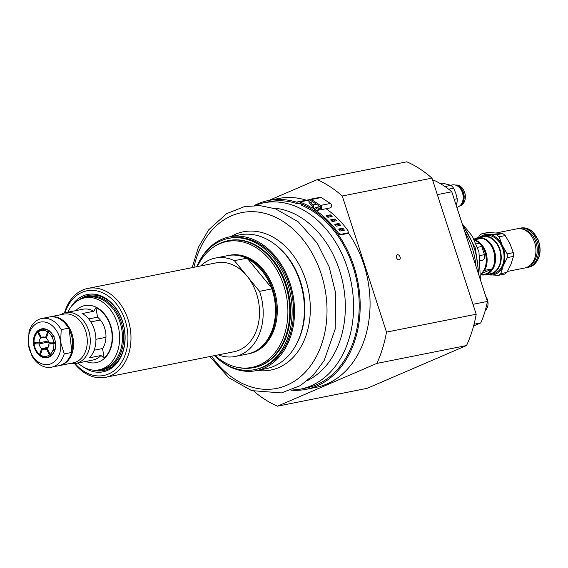 <?xml version="1.0" encoding="UTF-8"?>
<svg xmlns="http://www.w3.org/2000/svg" width="568" height="568" viewBox="0 0 568 568"><rect width="100%" height="100%" fill="white"/><g stroke="black" fill="none" stroke-linecap="round" stroke-linejoin="round"><path stroke-width="0.85" d="M480.734 260.442L482.786 260.03A4.317 3.216 -101.3 0 0 484.44 254.663L479.875 255.572M482.786 260.03L480.791 260.889M477.546 247.343L481.785 246.498A4.317 3.216 -101.3 0 0 477.958 243.551L476.211 243.899M481.785 246.498L484.44 254.663M432.873 180.915L434.563 180.581A94.97 70.744 78.7 0 1 451.773 191.764L487.415 301.438A94.97 70.744 78.7 0 1 480.798 322.88L473.598 325.975M451.773 191.764L437.332 194.639M480.798 322.88L474.053 324.221M472.966 304.313L487.415 301.438M481.195 273.748A18.886 14.065 -101.3 0 0 485.051 252.526A18.886 14.065 -101.3 0 0 481.266 245.362M480.279 244.204A18.886 14.065 -101.3 0 0 474.514 240.2M476.19 314.239L386.496 332.102L342.277 196.003A120.877 90.035 78.7 0 0 317.136 179.666L406.83 161.809A120.877 90.035 78.7 0 1 431.971 178.139L476.19 314.239A120.877 90.035 78.7 0 1 466.527 345.55L367.12 388.334L277.425 406.191A120.877 90.035 78.7 0 1 254.031 391.373M79.215 299.783A38.304 28.528 78.7 0 1 114.409 306.578A38.304 28.528 78.7 0 1 107.813 369.228A38.304 28.528 78.7 0 1 93.23 370.137M82.871 298.299A37.339 27.811 78.7 0 1 120.97 321.296A37.339 27.811 78.7 0 1 106.891 368.447A37.339 27.811 78.7 0 1 97.171 370.102M479.541 237.381A19.426 14.47 78.7 0 1 482.757 236.189A19.426 14.47 78.7 0 1 498.818 246.54A19.426 14.47 78.7 0 1 490.347 274.294A19.426 14.47 78.7 0 1 486.918 274.422M474.01 239.213A18.886 14.065 78.7 0 1 477.638 237.758L482.864 236.721A18.886 14.065 78.7 0 1 499.599 249.629A18.886 14.065 78.7 0 1 490.241 273.762L485.015 274.805A18.886 14.065 78.7 0 1 481.11 274.848M480.166 237.055A20.505 15.272 78.7 0 1 488.459 234.378A20.505 15.272 78.7 0 1 502.325 245.497A20.505 15.272 78.7 0 1 503.241 265.796A20.505 15.272 78.7 0 1 490.29 274.976A20.505 15.272 78.7 0 1 487.621 274.486M482.757 236.189L485.583 235.628A19.426 14.47 78.7 0 1 501.643 245.979A19.426 14.47 78.7 0 1 493.173 273.733L490.347 274.294M486.094 274.585L498.392 275.338A22.663 16.884 -101.3 0 0 500.784 273.648L503.241 265.796L507.323 257.616A22.663 16.884 -101.3 0 0 507.153 253.868L502.325 245.497L499.123 236.792A22.663 16.884 -101.3 0 0 496.56 234.74L481.991 233.689A22.663 16.884 -101.3 0 0 479.598 235.386L478.348 237.616M481.991 233.689L488.125 232.468L502.701 233.519A22.663 16.884 78.7 0 1 505.257 235.571L510.092 243.949L513.294 252.646A22.663 16.884 78.7 0 1 513.465 256.395L511.008 264.248L506.926 272.42A22.663 16.884 78.7 0 1 504.533 274.117L498.392 275.338M502.701 233.519L496.56 234.74M499.123 236.792L505.257 235.571M513.294 252.646L507.153 253.868M507.323 257.616L513.465 256.395M506.926 272.42L500.784 273.648M523.327 229.38A18.964 14.129 78.7 0 1 534.9 239.504A18.964 14.129 78.7 0 1 530.427 265.036M518.328 228.641A19.965 14.874 78.7 0 1 519.677 228.286A19.965 14.874 78.7 0 1 536.185 238.922A19.965 14.874 78.7 0 1 527.473 267.45A19.965 14.874 78.7 0 1 526.096 267.635M496.688 232.866L516.944 228.833A19.965 14.874 78.7 0 1 533.451 239.469A19.965 14.874 78.7 0 1 524.747 267.997L507.487 271.433M317.136 179.666L268.912 200.419M277.425 406.191L376.84 363.413L466.527 345.55M386.496 332.102A120.877 90.035 78.7 0 1 376.84 363.413M348.234 232.809A96.269 71.703 78.7 0 1 367.681 327.537A96.269 71.703 78.7 0 1 316.078 387.348L306.195 389.314A96.269 71.703 78.7 0 1 291.618 390.195M254.791 205.254A96.269 71.703 78.7 0 1 268.593 200.483L278.483 198.516A96.269 71.703 78.7 0 1 306.294 200.177L296.404 202.144A3.025 2.251 -101.3 0 0 297.277 202.194A3.025 2.251 -101.3 0 0 297.71 202.045A4.317 3.216 78.7 0 1 298.321 201.839A4.317 3.216 78.7 0 1 299.712 201.959A97.582 72.69 78.7 0 1 311.584 207.696A1.079 0.802 -101.3 0 0 312.286 205.893L309.738 203.429A2.371 1.768 78.7 0 1 308.921 200.98A2.371 1.768 78.7 0 1 310.234 199.261A2.371 1.768 78.7 0 1 311.342 199.503L320.48 205.446A2.371 1.768 78.7 0 1 321.63 207.924A2.371 1.768 78.7 0 1 320.302 209.862A2.371 1.768 78.7 0 1 319.528 209.791L316.568 208.676A1.079 0.802 -101.3 0 0 316.106 210.629A97.582 72.69 78.7 0 1 338.301 232.908L337.534 233.604L340.125 234.989L347.19 233.583L348.369 232.688L347.19 233.583M309.311 199.9A4.317 3.216 -101.3 0 0 308.211 199.865L298.321 201.839M310.234 199.261L320.118 197.295A2.371 1.768 78.7 0 1 321.225 197.536L330.37 203.479A2.371 1.768 78.7 0 1 331.52 205.957A2.371 1.768 78.7 0 1 330.185 207.895L320.302 209.862M326.067 208.712A97.582 72.69 78.7 0 1 348.191 230.935L347.957 232.887L340.892 234.293L338.301 232.908M396.521 257.652A2.698 1.775 -113.3 0 1 397.224 254.826A2.698 1.775 -113.3 0 1 400.057 256.949A2.698 1.775 -113.3 0 1 399.354 259.782A2.698 1.775 -113.3 0 1 396.521 257.652M342.277 196.003L431.971 178.139M338.961 223.458A97.582 72.69 78.7 0 1 340.566 225.326L336.334 226.171A97.582 72.69 -101.3 0 0 334.729 224.303L338.961 223.458L338.322 224.324L335.276 224.935M339.387 225.56A96.29 71.724 -101.3 0 0 338.322 224.324M330.342 214.853A97.582 72.69 78.7 0 1 332.138 216.472L327.906 217.31A97.582 72.69 -101.3 0 0 326.11 215.698L330.342 214.853L329.838 215.875L326.955 216.451M330.81 216.735A96.29 71.724 -101.3 0 0 329.838 215.875M334.772 218.992A97.582 72.69 78.7 0 1 336.476 220.746L332.237 221.584A97.582 72.69 -101.3 0 0 330.533 219.837L334.772 218.992L334.197 219.944L331.222 220.533M335.234 220.995A96.29 71.724 -101.3 0 0 334.197 219.944M342.894 228.201A97.582 72.69 78.7 0 1 344.393 230.168L340.154 231.013A97.582 72.69 -101.3 0 0 338.656 229.046L342.894 228.201L342.192 228.989L339.089 229.607M343.264 230.395A96.29 71.724 -101.3 0 0 342.192 228.989M337.534 233.604A96.29 71.724 -101.3 0 0 315.723 211.75A2.371 1.768 78.7 0 1 314.636 209.272A2.371 1.768 78.7 0 1 315.964 207.37A2.371 1.768 78.7 0 1 316.731 207.441L319.699 208.555A1.079 0.802 -101.3 0 0 320.132 206.582L310.987 200.646A1.079 0.802 -101.3 0 0 310.263 202.428L312.812 204.892A2.371 1.768 78.7 0 1 313.628 207.341A2.371 1.768 78.7 0 1 312.315 209.059A2.371 1.768 78.7 0 1 311.264 208.854A96.29 71.724 -101.3 0 0 300.046 203.379A3.025 2.251 -101.3 0 0 299.059 203.287A3.025 2.251 -101.3 0 0 298.64 203.429A4.317 3.216 78.7 0 1 298.044 203.628A4.317 3.216 78.7 0 1 296.78 203.55A94.97 70.744 -101.3 0 0 268.849 201.754L263.197 202.882A94.97 70.744 78.7 0 1 345.039 261.266A94.97 70.744 78.7 0 1 329.248 373.268A94.97 70.744 78.7 0 1 300.294 389.165L305.939 388.043A94.97 70.744 -101.3 0 0 359.175 302.787A94.97 70.744 -101.3 0 0 301.729 205.367L301.871 204.125A96.269 71.703 78.7 0 1 360.155 302.858A96.269 71.703 78.7 0 1 306.195 389.314M268.593 200.483A96.269 71.703 78.7 0 1 296.404 202.144M301.729 205.367L301.537 204.444M199.396 261.273A68.21 50.808 78.7 0 1 229.635 236.856A68.21 50.808 78.7 0 1 292.783 293.826A68.21 50.808 78.7 0 1 256.274 370.641A68.21 50.808 78.7 0 1 218.985 359.665M254.606 369.654L256.019 369.37A66.91 49.842 -101.3 0 0 291.831 294.018A66.91 49.842 -101.3 0 0 229.884 238.127L228.471 238.404A66.91 49.842 78.7 0 1 286.137 279.541A66.91 49.842 78.7 0 1 275.011 358.451A66.91 49.842 78.7 0 1 254.606 369.654A66.91 49.842 78.7 0 1 214.434 355.646M229.635 236.856L239.519 234.882A68.21 50.808 78.7 0 1 302.666 291.86A68.21 50.808 78.7 0 1 266.158 368.675L256.274 370.641M197.33 266.612A64.177 47.804 78.7 0 1 213.391 247.194A64.177 47.804 78.7 0 1 282.147 280.99A64.177 47.804 78.7 0 1 259.093 365.16A64.177 47.804 78.7 0 1 237.303 367.311A64.177 47.804 78.7 0 1 215.038 355.525M237.303 367.311L238.702 367.595A64.752 48.23 -101.3 0 0 253.427 367.688A64.752 48.23 -101.3 0 0 260.684 365.43A64.752 48.23 -101.3 0 0 286.946 289.801A64.752 48.23 -101.3 0 0 228.137 240.676A64.752 48.23 -101.3 0 0 220.881 242.934A64.752 48.23 -101.3 0 0 214.562 246.398L213.391 247.194M253.427 367.688L254.187 367.539A64.752 48.23 -101.3 0 0 273.932 356.697A64.752 48.23 -101.3 0 0 284.696 280.336A64.752 48.23 -101.3 0 0 228.897 240.52L228.137 240.676M228.159 255.529A50.183 37.381 78.7 0 1 228.577 255.444L229.571 255.245A50.183 37.381 78.7 0 1 263.445 269.835A50.183 37.381 78.7 0 1 276.46 320.444A50.183 37.381 78.7 0 1 249.167 353.679L248.18 353.878A50.183 37.381 78.7 0 1 247.754 353.956M235.046 356.491L247.336 354.049A50.183 37.381 -101.3 0 0 271.866 288.892L259.576 291.334A50.183 37.381 78.7 0 1 235.046 356.491A50.183 37.381 78.7 0 1 218.361 354.865M259.576 291.334L246.988 275.998A45.326 33.76 78.7 0 1 258.745 321.708A45.326 33.76 78.7 0 1 234.094 351.727L105.563 377.322A45.326 33.76 -101.3 0 0 130.214 347.304A45.326 33.76 -101.3 0 0 118.456 301.594A45.326 33.76 -101.3 0 0 87.855 288.416A45.326 33.76 -101.3 0 0 64.461 312.933M83.304 366.928A39.433 29.373 -101.3 0 0 120.714 357.265A39.433 29.373 -101.3 0 0 114.218 305.939A39.433 29.373 -101.3 0 0 71.277 306.542M87.855 288.416L216.394 262.821A45.326 33.76 78.7 0 1 246.988 275.998L234.399 260.662L246.689 258.22A50.183 37.381 -101.3 0 0 227.732 255.607L215.442 258.057A50.183 37.381 78.7 0 1 234.399 260.662M74.557 363.641A45.326 33.76 -101.3 0 0 74.969 364.145A45.326 33.76 -101.3 0 0 105.563 377.322M65.008 312.783A43.168 32.156 78.7 0 1 110.277 297.604A43.168 32.156 78.7 0 1 122.752 360.247A43.168 32.156 78.7 0 1 75.118 363.563M200.66 265.952A50.183 37.381 78.7 0 1 215.442 258.057M271.866 288.892L271.383 287.699L248.017 259.242L246.689 258.22M271.383 287.699A49.537 36.899 -101.3 0 0 248.017 259.242M228.577 255.444A50.183 37.381 78.7 0 1 262.451 270.034A50.183 37.381 78.7 0 1 275.473 320.636A50.183 37.381 78.7 0 1 248.18 353.878M196.734 266.733A66.91 49.842 78.7 0 1 208.073 249.608A66.91 49.842 78.7 0 1 228.471 238.404M481.146 274.365A18.24 13.582 -101.3 0 0 486.506 273.62A18.24 13.582 -101.3 0 0 491.682 269.182L481.302 273.648M491.682 269.182L492.172 268.87A18.886 14.065 -101.3 0 0 482.225 238.248L474.6 239.767A18.886 14.065 78.7 0 1 484.547 270.389L492.172 268.87M484.547 270.389L483.205 270.865M477.638 237.758A18.886 14.065 78.7 0 1 494.373 250.666A18.886 14.065 78.7 0 1 487.131 274.145A18.886 14.065 78.7 0 1 485.015 274.805M481.202 238.446A18.24 13.582 -101.3 0 0 474.237 239.646M440.285 183.578L442.5 183.137L450.949 185.353A15.109 11.253 78.7 0 1 453.619 188.185L455.827 193.383L457.212 198.736A15.109 11.253 78.7 0 1 456.928 202.925L456.04 204.892M455.493 203.216L456.928 202.925M457.212 198.736L454.237 199.325M448.606 189.187L453.619 188.185M450.949 185.353L444.971 186.545M459.981 188.185A10.153 7.561 78.7 0 1 462.7 192.701A10.153 7.561 78.7 0 1 462.608 201.391M456.168 185.31A10.685 7.959 78.7 0 1 463.417 192.467A10.685 7.959 78.7 0 1 460.194 205.509M450.651 185.246L452.305 184.919A11.438 8.52 78.7 0 1 462.373 192.538A11.438 8.52 78.7 0 1 456.835 207.341M485.754 296.34A9.549 7.114 78.7 0 1 487.557 306.848A9.549 7.114 78.7 0 1 485.242 310.568M464.794 231.829A61.734 45.98 78.7 0 1 475.977 266.243M90.816 321.893L100.33 319.997A20.505 15.272 -101.3 0 0 97.511 317.171L88.665 318.932M94.146 350.222L102.567 348.546A20.505 15.272 -101.3 0 0 105.96 337.321L95.928 339.316M105.96 337.321A20.505 15.272 -101.3 0 0 100.33 319.997M95.964 307.572A28.712 21.385 78.7 0 1 111.69 331.329A28.712 21.385 78.7 0 1 104.114 358.145L100.962 355.518L89.481 357.804A25.901 19.291 -101.3 0 0 82.346 313.536L93.826 311.25L95.964 307.572L97.511 317.171M76.36 310.511A28.712 21.385 78.7 0 1 76.815 310.078L76.794 310.426M102.567 348.546L104.114 358.145M60.442 314.779A25.901 19.291 78.7 0 1 65.632 312.649A25.901 19.291 78.7 0 1 66.577 312.492A25.901 19.291 78.7 0 1 89.737 334.907A25.901 19.291 78.7 0 1 75.75 363.456A25.901 19.291 78.7 0 1 74.813 363.605A25.901 19.291 78.7 0 1 70.134 363.47M67.833 312.208A36.693 27.335 78.7 0 1 84.717 297.845A36.693 27.335 78.7 0 1 86.045 297.625A36.693 27.335 78.7 0 1 118.854 329.383A36.693 27.335 78.7 0 1 99.045 369.818A36.693 27.335 78.7 0 1 97.717 370.038A36.693 27.335 78.7 0 1 77.951 363.016M84.717 297.845L87.536 297.284A36.693 27.335 78.7 0 1 88.871 297.064A36.693 27.335 78.7 0 1 121.68 328.822A36.693 27.335 78.7 0 1 101.871 369.257L99.045 369.818M47.648 348.12L42.38 349.171L40.349 354.901L41.265 355.589A14.243 10.614 -101.3 0 0 45.994 357.236L45.262 356.775L46.072 356.782L46.803 357.244A14.243 10.614 -101.3 0 0 46.967 357.229A14.243 10.614 -101.3 0 0 47.776 357.137M51.255 355.639L49.523 354.943L46.526 349.192L47.371 349.022M40.349 354.901A13.149 9.791 -101.3 0 0 49.523 354.943M40.74 355.227L39.604 354.361L41.627 348.631L48.131 347.339M48.599 342.007L39.156 343.889L34.137 343.86A13.149 9.791 -101.3 0 0 39.604 354.361M44.915 337.257L40.747 338.088L37.751 332.337A13.149 9.791 -101.3 0 0 35.812 334.744A13.149 9.791 -101.3 0 0 34.044 342.795A14.243 10.614 78.7 0 0 34.151 343.853L36.04 342.717M37.751 332.337L38.503 331.144A14.243 10.614 -101.3 0 0 36.373 333.778L35.812 334.744M42.217 329.199A14.243 10.614 -101.3 0 0 39.164 330.611L38.411 331.804L41.4 337.555L44.098 337.016M46.555 337.371L45.547 337.577L47.577 331.847A13.149 9.791 -101.3 0 0 38.411 331.804M47.577 331.847L49.16 330.654M44.432 329.014L43.8 329.745L42.99 329.738L43.615 329.007M49.906 331.194L48.323 332.386L46.299 338.109A6.475 4.821 -101.3 0 1 48.77 342.859L53.79 342.88A13.149 9.791 -101.3 0 0 48.323 332.386M53.79 342.88L55.863 342.639M54.123 336.575L53.08 337.009L52.597 336.079L53.64 335.645M55.955 343.711L48.855 343.931A6.475 4.821 -101.3 0 1 47.179 348.66L50.176 354.411L51.915 355.106M34.044 342.795L39.071 342.816L48.273 340.985M45.547 337.577A6.475 4.821 -101.3 0 0 42.699 337.023A6.475 4.821 -101.3 0 0 41.4 337.555M40.747 338.088A6.475 4.821 -101.3 0 0 39.476 340.14A6.475 4.821 -101.3 0 0 39.071 342.816M39.156 343.889A6.475 4.821 -101.3 0 0 41.627 348.631M42.38 349.171A6.475 4.821 -101.3 0 0 45.227 349.725A6.475 4.821 -101.3 0 0 46.526 349.192M48.855 343.931L54.585 342.788M49.033 345.273L48.855 344.279M52.597 336.079A72.775 17.686 152.5 0 0 53.52 336.824M54.904 350.683L53.811 350.52L54.137 349.597A72.775 30.317 19.5 0 0 54.01 349.959M54.137 349.597L55.231 349.76M50.176 354.411A13.149 9.791 -101.3 0 0 53.882 343.952M51.468 367.191L58.816 365.728A24.822 18.488 -101.3 0 0 71.582 352.458L71.838 351.01A24.175 18.006 -101.3 0 0 72.427 340.104A24.175 18.006 -101.3 0 0 69.154 329.454L68.558 328.176A24.822 18.488 -101.3 0 0 49.118 317.036L41.776 318.499A24.822 18.488 -101.3 0 0 29.011 331.769L28.4 344.329L32.028 356.044A24.822 18.488 -101.3 0 0 51.468 367.191A24.822 18.488 -101.3 0 0 64.234 353.921L60.606 342.199L61.216 329.639A24.822 18.488 -101.3 0 0 41.776 318.499M49.544 316.958A24.822 18.488 78.7 0 1 49.97 316.866A24.822 18.488 78.7 0 1 73.336 339.991A24.822 18.488 78.7 0 1 59.661 365.558A24.822 18.488 78.7 0 1 59.235 365.636M69.154 329.454L71.838 351.01M61.216 329.639L68.558 328.176M59.661 365.558L73.364 362.831A24.822 18.488 -101.3 0 0 86.861 336.064A24.822 18.488 -101.3 0 0 65.455 313.905A24.822 18.488 -101.3 0 0 63.666 314.139L49.97 316.866M71.582 352.458L64.234 353.921M60.606 342.199A21.584 16.074 78.7 0 1 47.165 364.642A21.584 16.074 78.7 0 1 28.4 344.329A21.584 16.074 78.7 0 1 41.84 321.893A21.584 16.074 78.7 0 1 60.606 342.199M42.692 328.73A14.676 10.934 -101.3 0 0 35.926 351.159A14.676 10.934 -101.3 0 0 54.89 349.902A14.676 10.934 -101.3 0 0 42.692 328.73M34.03 342.348A14.243 10.614 78.7 0 1 42.004 329.234A14.243 10.614 78.7 0 1 43.033 329.099A14.243 10.614 78.7 0 1 55.316 341.822A14.243 10.614 78.7 0 1 47.57 357.18A14.243 10.614 78.7 0 1 46.54 357.315A14.243 10.614 78.7 0 1 35.18 348.127M39.164 330.611A14.243 10.614 -101.3 0 0 38.503 331.144M34.485 342.795A14.243 10.614 -101.3 0 0 34.556 343.612M40.513 355.057A14.243 10.614 -101.3 0 0 40.626 355.142A14.243 10.614 -101.3 0 0 41.265 355.589M45.994 357.236A14.243 10.614 -101.3 0 0 46.803 357.244M478.157 272.945A60.435 45.014 -101.3 0 0 462.991 226.27M519.677 228.286L520.913 228.038A19.965 14.874 78.7 0 1 537.42 238.681A19.965 14.874 78.7 0 1 533.118 265.284A19.965 14.874 78.7 0 1 528.709 267.201L527.473 267.45M340.125 234.989L340.892 234.293M316.106 210.629L319.898 209.876M299.712 201.959L309.205 200.071M299.492 203.259L298.64 203.429M312.812 204.892L316.419 204.175M310.263 202.428L312.918 201.896M319.699 208.555L320.359 208.428M316.731 207.441L320.302 206.731M320.48 205.446L330.37 203.479M311.342 199.503L321.225 197.536M311.584 207.696L312.471 207.519M273.258 208.108A89.623 66.754 78.7 0 1 340.168 272.363A89.623 66.754 78.7 0 1 322.397 369.747A89.623 66.754 78.7 0 1 307.579 380.482M193.915 267.294A89.623 66.754 78.7 0 1 214.413 227.612A89.623 66.754 78.7 0 1 310.064 249.686A89.623 66.754 78.7 0 1 304.072 373.396A89.623 66.754 78.7 0 1 211.615 356.207M230.743 236.629A70.482 52.497 78.7 0 1 300.429 267.116A70.482 52.497 78.7 0 1 292.286 358.266A70.482 52.497 78.7 0 1 257.389 370.421M276.808 245.859A66.91 49.842 78.7 0 1 296.397 344.251M455.458 185.069A10.685 7.959 78.7 0 1 464.553 192.24A10.685 7.959 78.7 0 1 459.626 206.006M65.632 312.649L82.765 309.233A25.901 19.291 78.7 0 1 83.702 309.084A25.901 19.291 78.7 0 1 93.826 311.25M100.962 355.518A25.901 19.291 78.7 0 1 92.875 360.041L75.75 363.456M85.917 361.425A29.103 21.676 -101.3 0 0 95.175 362.81A29.103 21.676 -101.3 0 0 112.059 331.272A29.103 21.676 -101.3 0 0 85.917 305.378A29.103 21.676 -101.3 0 0 75.8 310.625M480.436 279.967L478.952 251.816L472.327 236.196L462.175 223.764M462.253 223.998L475.338 248.017L479.122 275.927M520.913 228.038C524.974 227.321 528.801 228.492 532.408 231.552L537.939 239.242C541.922 250.218 540.367 258.873 533.281 265.213L528.709 267.201M301.004 204.771L301.111 203.798M298.044 203.628L299.748 203.294M312.315 209.059L314.764 208.57M315.964 207.37L320.082 206.553M300.294 389.165L290.972 390.216M263.197 202.882L254.187 205.481M192.133 267.649L198.438 247.243L208.648 229.862L226.611 213.646L244.496 206.603L259.966 205.609L275.508 208.839L298.278 221.832L317.15 243.019L329.142 266.818L335.709 293.315L335.191 329.021L324.165 360.524L313.6 374.852L300.465 385.558L281.444 392.921L251.624 390.606L228.79 377.706L209.833 356.562M455.145 185.118C460.549 184.884 463.95 188.228 465.348 195.165C465.675 201.079 463.665 204.714 459.32 206.077"/></g></svg>
